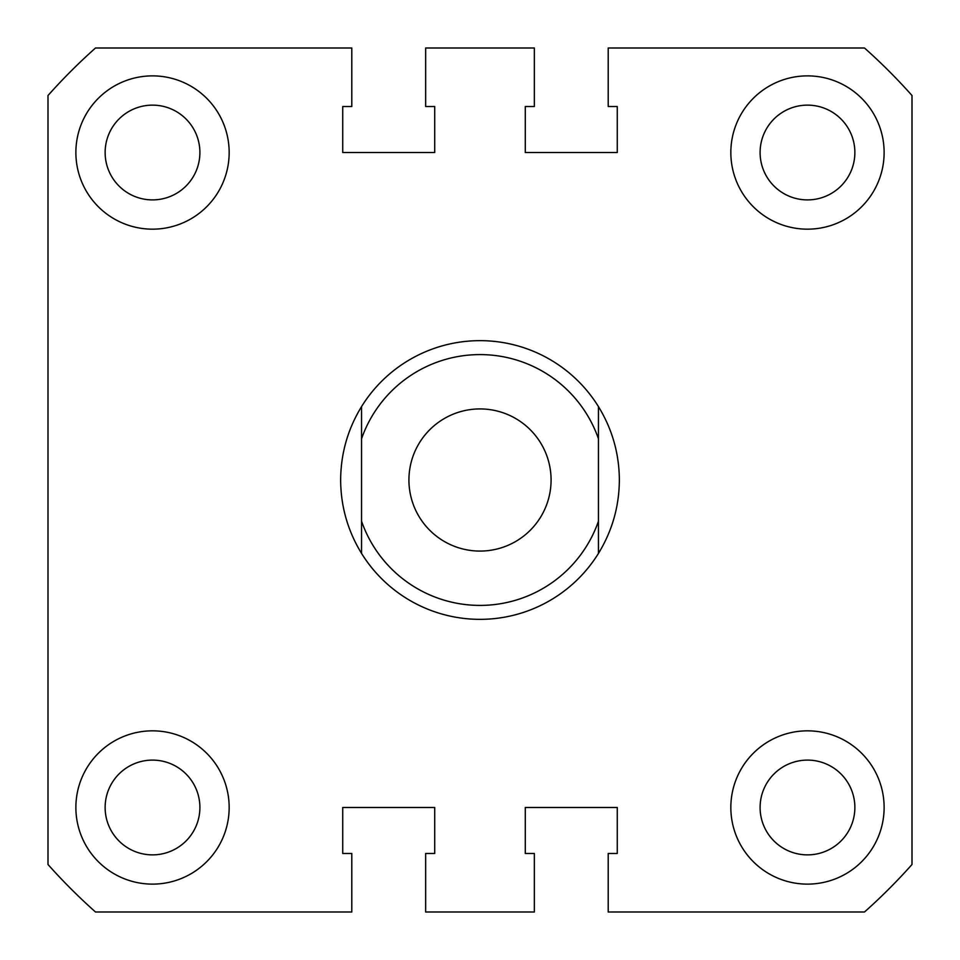 <?xml version="1.0" encoding="UTF-8"?>
<svg xmlns="http://www.w3.org/2000/svg" width="960" height="960" viewBox="0 0 960 960"><rect width="100%" height="100%" fill="white"/><g stroke="black" fill="none" stroke-linecap="round" stroke-linejoin="round"><path stroke-width="1.44" d="M75.876 152.52A76.644 76.644 0 0 0 152.52 229.164A76.644 76.644 0 0 0 229.164 152.52A76.644 76.644 0 0 0 152.52 75.876A76.644 76.644 0 0 0 75.876 152.52M730.836 152.52A76.644 76.644 0 0 0 807.48 229.164A76.644 76.644 0 0 0 884.124 152.52A76.644 76.644 0 0 0 807.48 75.876A76.644 76.644 0 0 0 730.836 152.52M730.836 807.48A76.644 76.644 0 0 0 807.48 884.124A76.644 76.644 0 0 0 884.124 807.48A76.644 76.644 0 0 0 807.48 730.836A76.644 76.644 0 0 0 730.836 807.48M75.876 807.48A76.644 76.644 0 0 0 152.52 884.124A76.644 76.644 0 0 0 229.164 807.48A76.644 76.644 0 0 0 152.52 730.836A76.644 76.644 0 0 0 75.876 807.48M760.104 152.52A47.376 47.376 0 0 0 807.48 199.896A47.376 47.376 0 0 0 854.868 152.52A47.376 47.376 0 0 0 807.48 105.132A47.376 47.376 0 0 0 760.104 152.52M105.132 152.52A47.376 47.376 0 0 0 152.52 199.896A47.376 47.376 0 0 0 199.896 152.52A47.376 47.376 0 0 0 152.52 105.132A47.376 47.376 0 0 0 105.132 152.52M105.132 807.48A47.376 47.376 0 0 0 152.52 854.868A47.376 47.376 0 0 0 199.896 807.48A47.376 47.376 0 0 0 152.52 760.104A47.376 47.376 0 0 0 105.132 807.48M760.104 807.48A47.376 47.376 0 0 0 807.48 854.868A47.376 47.376 0 0 0 854.868 807.48A47.376 47.376 0 0 0 807.48 760.104A47.376 47.376 0 0 0 760.104 807.48M48 95.508L48 864.492A578.328 578.328 0 0 0 95.508 912L351.792 912L351.792 853.476L342.732 853.476L342.732 807.48L434.712 807.48L434.712 853.476L425.652 853.476L425.652 912L534.348 912L534.348 853.476L525.288 853.476L525.288 807.48L617.268 807.48L617.268 853.476L608.208 853.476L608.208 912L864.492 912A578.328 578.328 0 0 0 912 864.492L912 95.508A578.328 578.328 0 0 0 864.492 48L608.208 48L608.208 106.524L617.268 106.524L617.268 152.52L525.288 152.52L525.288 106.524L534.348 106.524L534.348 48L425.652 48L425.652 106.524L434.712 106.524L434.712 152.52L342.732 152.52L342.732 106.524L351.792 106.524L351.792 48L95.508 48A578.328 578.328 0 0 0 48 95.508M408.924 480A71.076 71.076 0 0 0 480 551.076A71.076 71.076 0 0 0 551.076 480A71.076 71.076 0 0 0 480 408.924A71.076 71.076 0 0 0 408.924 480M361.548 406.596C347.772 429.12 340.8 453.588 340.644 480C340.8 506.412 347.772 530.88 361.548 553.404L361.548 406.596A139.356 139.356 0 0 1 598.452 406.596C612.228 429.12 619.2 453.588 619.356 480C619.2 506.412 612.228 530.88 598.452 553.404A139.356 139.356 0 0 1 361.548 553.404L361.548 521.22A125.424 125.424 0 0 0 598.452 521.22L598.452 438.78A125.424 125.424 0 0 0 361.548 438.78L361.548 406.596M598.452 406.596L598.452 438.78L598.452 406.596M598.452 521.22L598.452 553.404L598.452 521.22"/></g></svg>
